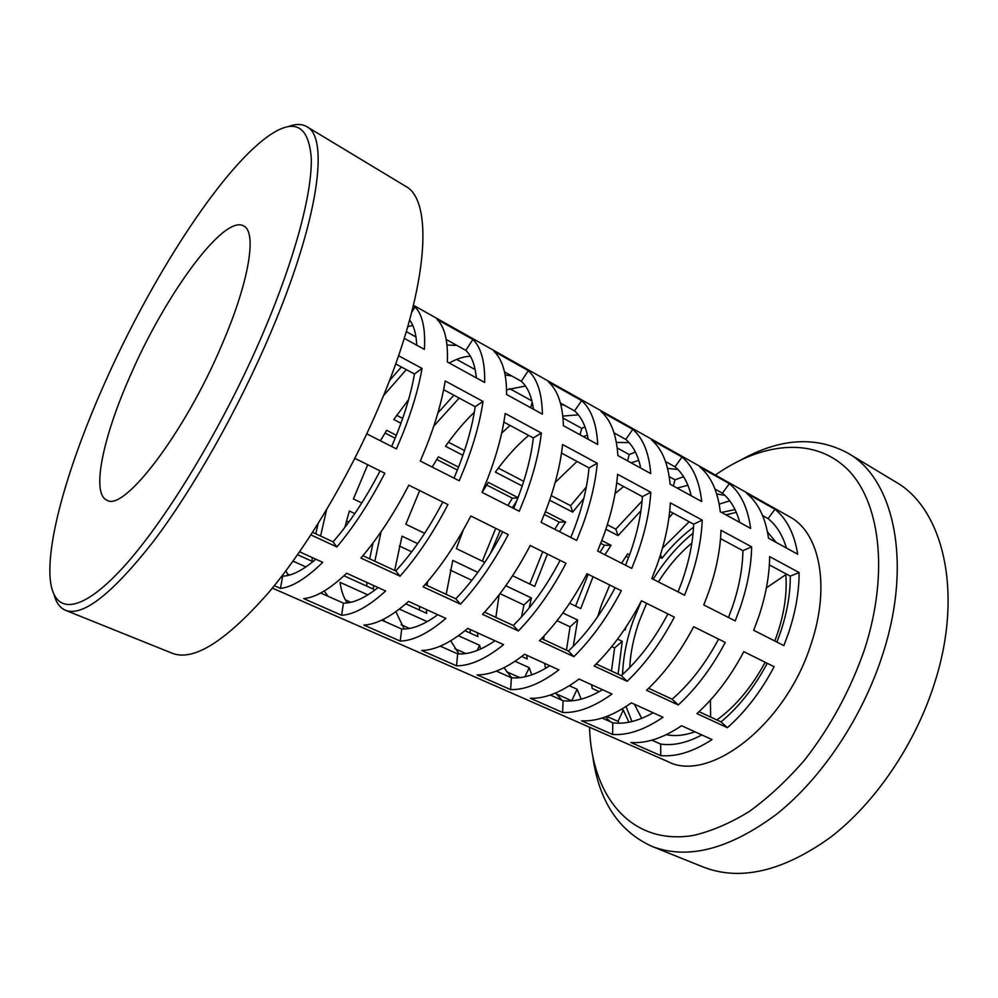 <?xml version="1.0" encoding="UTF-8"?>
<svg xmlns="http://www.w3.org/2000/svg" width="998" height="998" viewBox="0 0 998 998"><rect width="100%" height="100%" fill="white"/><g stroke="black" fill="none" stroke-linecap="round" stroke-linejoin="round"><path stroke-width="1.5" d="M263.896 331.224C295.445 256.885 312.262 192.377 311.264 158.071C308.619 125.049 294.223 117.789 268.075 136.289C220.034 170.533 150.648 279.24 104.366 383.818C71.232 458.169 48.752 532.059 49.9 573.551C50.898 612.348 75.124 617.887 119.136 571.717C162.936 525.846 223.39 426.757 263.896 331.224M288.247 126.609C295.645 123.764 301.845 123.789 306.823 126.684C329.49 137.25 318.624 220.471 270.558 333.095C238.26 409.305 192.826 489.581 153.081 541.889C112.013 594.072 82.822 616.864 65.519 610.289C60.217 608.056 56.474 603.116 54.304 595.494M589.531 727.118C591.352 795.331 630.362 845.942 693.385 835.438C711.524 831.209 730.187 823.213 749.373 811.436C768.522 797.552 786.935 780.411 804.6 760.039C830.511 726.818 850.533 689.843 864.655 649.099C889.692 571.405 879.6 499.549 846.204 468.062C812.597 436.475 761.262 442.763 715.366 475.036M673.076 513.109L668.897 517.862M741.664 459.529C780.523 438.11 815.94 435.976 847.888 453.129C893.597 478.504 912.958 561.899 882.606 654.663C862.397 717.699 821.666 778.365 776.656 814.156C729.176 849.423 687.522 860.139 651.719 846.292C618.797 831.085 599.212 801.506 592.949 757.569M651.719 846.292L703.278 867.05C740.229 881.346 782.544 871.516 830.211 837.534C875.346 803.028 915.553 743.972 934.876 682.121C963.893 591.14 942.623 508.144 895.48 481.834L847.888 453.129M785.7 573.688C787.347 591.926 784.615 611.836 777.504 633.431L774.785 640.99M765.142 662.248C751.806 687.048 735.713 706.297 716.888 719.957M694.945 731.796C684.566 735.489 675.022 736.449 666.302 734.665M641.702 718.36L634.404 704.239M629.713 667.562C630.486 652.455 633.693 636.936 639.344 620.993L646.617 603.341M710.663 717.063L710.364 700.172M65.519 610.289L172.342 653.303C193.774 661.499 225.922 641.19 268.774 592.4C310.016 543.386 354.764 466.877 384.604 393.012C429.053 283.943 433.207 199.999 405.425 186.164L306.823 126.684M401.396 366.977L389.532 380.525M402.681 418.411L396.68 415.293M453.853 395.196L437.897 412.985M464.544 450.56L448.426 442.189M504.377 422.379L503.691 423.04M523.738 481.323L498.301 468.099M586.313 487.036L570.606 505.687L551.195 495.594M642.076 501.046L615.791 529.165L607.32 524.761M689.181 521.779L662.447 548.151M415.979 336.962L406.286 331.623M475.16 369.609L456.672 359.405M531.897 400.884L509.641 388.621M584.978 426.87L581.759 428.392L563.009 418.05M635.389 452.019L629.214 454.564L617.213 447.94M683.58 476.707L674.985 479.801L669.221 476.62M729.725 500.834L719.184 504.14M404.24 338.334L424.399 349.4C425.572 328.567 422.453 314.432 415.043 306.985L413.284 305.999M447.316 361.975L484.679 382.471C485.028 361.65 481.098 347.329 472.877 339.482L437.024 319.335C444.746 326.932 448.177 341.141 447.316 361.975M506.61 394.509L542.401 414.145C542.001 393.349 537.311 378.866 528.341 370.67L493.948 351.333C502.456 359.305 506.685 373.701 506.61 394.509M563.408 425.672L597.715 444.484C596.617 423.751 591.253 409.118 581.609 400.597L548.576 382.034C557.807 390.355 562.747 404.901 563.408 425.672M617.874 455.55L650.771 473.601C649.049 452.917 643.049 438.172 632.782 429.365L601.033 411.525C610.926 420.146 616.527 434.829 617.874 455.55M670.12 484.217L701.719 501.545C699.398 480.936 692.837 466.091 682.008 457.022L651.469 439.869C661.948 448.776 668.161 463.559 670.12 484.217M720.294 511.749L750.658 528.404C747.814 507.87 740.716 492.95 729.363 483.643L699.972 467.126C711 476.283 717.774 491.166 720.294 511.749M768.522 538.209L797.726 554.227C794.371 533.78 786.798 518.798 774.984 509.292L746.679 493.374C758.193 502.767 765.478 517.7 768.522 538.209M413.459 305.263L789.668 516.827C819.545 532.346 830.71 586.013 811.112 643.935C785.775 725.109 708.83 783.605 667.6 761.474L272.342 588.096M626.033 556.26L628.578 557.57M600.759 543.336L604.426 545.22L600.01 552.268M588.171 574.299L575.572 606.123M544.334 514.494L559.204 522.091L554.763 529.289M542.75 551.719L529.763 584.03M486.637 484.991L512.373 498.152L507.895 505.499M495.719 528.354L482.346 561.15M436.75 459.492L457.396 470.046M385.003 433.032L395.158 438.222M366.802 433.868L396.418 448.9L402.705 433.943C412.137 410.141 418.586 388.309 422.054 368.437L398.551 355.725M445.22 380.986C442.002 400.809 435.752 422.528 426.495 446.168L420.295 461.026L459.205 480.774L465.255 466.103C474.25 442.725 480.175 421.168 483.007 401.446L445.22 380.986M505.175 413.446C502.568 433.12 496.842 454.577 487.985 477.793L482.034 492.363L519.247 511.263L525.06 496.854C533.668 473.888 539.095 452.605 541.34 433.02L505.175 413.446M562.585 444.522C560.539 464.045 555.287 485.228 546.817 508.044L541.078 522.353L576.707 540.429L582.308 526.283C590.542 503.716 595.519 482.72 597.228 463.272L562.585 444.522M617.587 474.287C616.065 493.673 611.25 514.581 603.154 536.999L597.627 551.058L631.759 568.386L637.161 554.489C645.045 532.308 649.598 511.575 650.808 492.276L617.587 474.287M670.344 502.855C669.309 522.079 664.905 542.725 657.146 564.768L651.819 578.566L684.553 595.182L689.755 581.535C697.315 559.728 701.482 539.257 702.23 520.12L670.344 502.855M720.993 530.262C720.394 549.349 716.377 569.721 708.929 591.39L703.79 604.95L735.214 620.906L740.242 607.495C747.502 586.038 751.294 565.829 751.631 546.854L720.993 530.262M769.645 556.61C769.458 575.522 765.803 595.644 758.655 616.964L753.69 630.287L783.879 645.606L788.732 632.433C795.705 611.325 799.161 591.365 799.099 572.553L769.645 556.61M130.476 375.211C103.281 436.201 90.88 493.399 106.848 500.148C123.515 512.461 184.443 433.481 221.768 345.108C249.288 281.636 257.147 231.885 243.674 225.935C223.814 214.171 165.269 294.946 130.476 375.211M442.763 502.031C428.466 529.489 412.798 552.455 395.769 570.943L362.923 555.699M502.718 531.834C488.683 558.655 473.04 580.986 455.774 598.788L425.073 584.541M560.128 560.352C546.355 586.587 530.736 608.293 513.271 625.472L484.566 612.148M615.13 587.697C601.607 613.358 586.038 634.479 568.398 651.058L541.552 638.595M667.899 613.92C654.613 639.044 639.094 659.603 621.317 675.609L596.205 663.957M718.56 639.094C705.499 663.695 690.03 683.73 672.141 699.199L648.65 688.296M767.225 663.271C754.401 687.373 738.994 706.908 721.005 721.866L699.037 711.674M378.117 587.56C364.757 598.101 353.18 603.291 343.424 603.129L320.67 593.024M437.773 614.718C424.063 624.748 412.024 629.513 401.695 629.014L381.735 620.145M494.958 640.753C480.936 650.309 468.499 654.688 457.633 653.865L440.255 646.143M549.836 665.728C535.539 674.848 522.715 678.852 511.375 677.742L496.393 671.093M602.518 689.718C587.984 698.413 574.823 702.081 563.059 700.708L550.297 695.032M653.141 712.772C638.396 721.067 624.948 724.411 612.797 722.802L602.093 718.049M701.844 734.94C686.911 742.874 673.188 745.918 660.688 744.071L651.894 740.179M328.005 596.268L324.25 590.991M305.887 566.926L293.013 561.125M285.964 570.719L288.06 575.434M385.091 621.642L383.157 619.446M367.838 594.87L340.044 582.345C341.241 590.828 343.636 597.69 347.267 602.929M427.194 621.642L399.362 609.092M395.882 611.687L404.215 629.027M480.637 648.999L479.589 645.282L458.419 635.726M450.709 640.791L459.005 653.94M531.734 674.848L529.239 667.674L515.03 661.262M503.953 667.749L511.737 677.779M581.173 699.161L577.106 689.256L569.347 685.763M555.549 693.024L562.074 700.272M628.952 722.19L623.276 710.089L621.505 709.291M605.474 716.913L610.314 721.704M297.566 554.713L312.885 561.674M320.583 536.051L326.558 509.841M343.973 575.784L373.551 589.207L373.364 585.402M374.836 561.225L381.099 531.709M354.789 513.608L349.375 511.026L344.809 527.468M405.787 603.84L426.72 613.346L426.383 609.529M427.094 585.477L427.556 581.672M417.688 543.636L402.032 536.163L394.659 570.432M464.981 630.711L477.917 636.587L477.456 632.782M477.855 572.378L452.78 560.402L446.193 594.334M521.717 656.472L527.256 658.979L526.67 655.187M529.127 608.032L531.423 597.952L505.811 585.726M499.125 594.796L495.856 617.388M544.671 663.383L545.295 667.175L546.58 667.749M573.289 646.317L577.63 620.02L562.872 612.972M544.01 636L543.773 639.618M591.515 684.703L592.251 688.483L599.212 691.651M618.099 674.112L622.253 641.327L617.562 639.082M769.358 564.893L790.266 576.145C790.391 593.598 787.197 612.123 780.71 631.722L776.931 642.088M720.519 538.633L742.911 550.671C742.662 568.274 739.169 587.036 732.407 606.946L728.49 617.488M669.683 511.288L693.66 524.187C693.024 541.926 689.181 560.926 682.133 581.173L678.079 591.901M616.727 482.807L642.388 496.605C641.327 514.494 637.111 533.73 629.775 554.327L625.559 565.242M561.5 453.092L588.982 467.875C587.448 485.901 582.844 505.387 575.185 526.333L570.819 537.448M503.853 422.092L533.294 437.922C531.26 456.086 526.233 475.821 518.224 497.129L513.696 508.444M443.648 389.707L475.185 406.673C472.603 424.948 467.126 444.933 458.743 466.627L454.028 478.154M395.682 363.908L414.482 374.013C411.301 392.426 405.338 412.661 396.568 434.741L391.653 446.493M380.076 470.881C365.505 498.988 349.836 522.64 333.083 541.852L312.599 532.346M315.83 559.204C302.856 570.282 291.803 575.933 282.671 576.133L282.047 575.858M367.713 464.744L353.404 498.938L361.775 502.98M419.671 490.567L405.837 524.237L424.661 533.319M463.309 529.95L456.36 548.613L484.816 562.336M490.455 553.516L500.16 530.562M512.598 575.746L534.703 586.4L547.415 554.04M569.633 603.254L580.711 608.605L593.049 576.719M609.766 585.028L601.457 604.913L597.64 616.764M624.286 629.626L625.172 630.05L626.12 626.894M631.971 721.529L626.033 706.484M622.577 674.473C623.151 657.008 626.732 639.007 633.318 620.457L641.465 600.784C627.829 626.744 612.048 648.488 594.122 666.003L627.143 681.297C645.132 664.144 660.876 642.749 674.336 617.113L641.452 600.771M629.601 554.813L627.692 553.828L621.579 563.221M604.938 554.763L611.05 545.307L601.819 540.579M559.466 531.684L565.629 522.016L545.432 511.675M512.373 507.77L516.989 500.347M518.037 497.628L488.309 482.396L482.084 492.401M458.544 467.139L438.434 456.834L432.171 467.052M396.356 435.265L386.688 430.3L380.388 440.767M409.617 320.059C413.833 325.473 416.216 333.843 416.74 345.196M653.166 579.252C664.73 560.676 678.041 545.32 693.086 533.169M725.92 514.831L736.324 512.373M762.597 515.579L768.061 518.623C776.432 525.285 782.557 535.09 786.436 548.027M715.017 489.082L722.415 493.212C730.449 499.724 736.225 509.467 739.743 522.416M665.529 461.55L675.022 466.827C682.682 473.177 688.084 482.832 691.227 495.794M614.044 432.882L625.771 439.419C633.044 445.582 638.034 455.15 640.741 468.099M560.414 403.042L574.561 410.914C581.397 416.877 585.938 426.333 588.196 439.27M504.526 371.93L521.28 381.261C527.63 386.999 531.684 396.318 533.431 409.23M446.206 339.47L465.792 350.373C471.617 355.862 475.123 365.031 476.333 377.893M721.566 512.436L735.039 509.566M724.81 495.307L716.714 493.985M677.155 488.084L687.909 485.24M677.867 469.434L667.6 468.461M631.135 462.823L638.757 460.365M629.064 442.613L616.377 442.438M583.406 436.637L587.373 435.078M614.132 433.169L615.055 433.456M578.316 414.819L562.822 416.091M560.776 404.415L564.419 405.263M525.472 386.026L506.585 389.794M505.15 374.961L511.749 375.947M470.357 356.211C463.895 356.473 456.847 358.744 449.225 363.023M446.979 345.009L456.934 345.433M412.798 325.448L407.758 326.608M659.715 557.171L661.936 558.319C671.716 545.894 682.245 535.527 693.523 527.218M605.848 529.289L618.074 535.614L640.953 510.714M623.65 486.525L615.092 493.523M549.649 500.185L572.665 512.111L583.805 498.464M577.006 461.438L555.175 482.446M528.653 435.427C517.001 445.27 505.911 457.496 495.37 472.091L522.216 485.989M474.312 412.261C464.32 421.842 454.714 433.182 445.507 446.281L462.935 455.3M501.67 433.144L510.053 425.422M408.594 399.637L393.761 419.484L400.959 423.214M433.806 426.084L459.155 398.052M383.531 395.645L406.311 369.622M611.762 646.567L614.606 647.914L611.462 671.03M557.059 620.669L570.045 626.819L566.465 650.16M499.998 593.648L523.913 604.975L521.517 616.901M450.298 570.108L471.867 580.325M470.158 629.464L470.258 633.106M399.35 545.981L411.712 551.832M419.484 606.385L419.472 610.052M346.493 520.944L348.838 522.066M373.09 542.85L369.684 558.83M366.902 582.445L366.765 586.125M318.075 523.725L315.805 533.83M312.287 557.583L312.025 561.275M606.846 716.402L618.011 721.379L618.772 723.201M642.937 750.546L645.556 751.806M556.111 693.785L571.754 700.821M595.344 729.675L597.877 730.885M506.398 671.629L519.896 677.642M545.956 708.006L548.389 709.179M454.776 648.625L465.817 653.54M494.659 685.514L496.967 686.624M401.134 624.711L409.517 628.453M441.341 662.123L443.524 663.183M345.37 599.848L350.847 602.293M385.877 637.784L387.923 638.795M287.324 573.987L289.657 575.023M328.13 612.46L330.039 613.408M630.861 742.487L660.738 755.623C676.482 756.958 693.573 751.606 712.023 739.568L681.597 725.721C663.258 738.046 646.342 743.635 630.861 742.487M581.572 720.805L612.597 734.453C627.917 735.489 644.72 729.763 662.984 717.25L631.347 702.841C613.196 715.666 596.604 721.654 581.572 720.805M530.35 698.276L562.598 712.46C577.443 713.196 593.91 707.046 611.986 694.022L579.052 679.039C561.113 692.387 544.883 698.8 530.35 698.276M477.081 674.86L510.614 689.606C524.96 689.992 541.041 683.418 558.88 669.858L524.574 654.239C506.897 668.149 491.066 675.022 477.081 674.86M421.643 650.471L456.548 665.828C470.32 665.853 485.989 658.805 503.566 644.671L467.788 628.378C450.41 642.899 435.028 650.259 421.643 650.471M363.896 625.085L400.26 641.078C413.409 640.704 428.604 633.144 445.869 618.398L408.544 601.407C391.49 616.552 376.608 624.449 363.896 625.085M303.704 598.613L341.615 615.292C354.065 614.481 368.749 606.385 385.652 590.991L346.668 573.239C330.001 589.07 315.68 597.528 303.704 598.613M274.3 585.689L280.463 588.396C292.152 587.123 306.249 578.441 322.753 562.348L299.6 551.807M696.928 713.595L727.405 727.704C745.568 711.624 761.137 691.29 774.136 666.714L743.809 651.644C730.673 676.544 715.042 697.19 696.928 713.595M646.554 690.279L678.266 704.962C696.355 688.358 712.011 667.512 725.247 642.413L693.672 626.719C680.299 652.156 664.593 673.338 646.554 690.279M539.481 640.716L573.9 656.647C591.777 638.907 607.582 616.951 621.305 590.754L586.999 573.713C573.126 600.26 557.283 622.602 539.481 640.716M482.508 614.344L518.399 630.961C536.138 612.597 552.006 590.043 565.978 563.271L530.188 545.482C516.041 572.627 500.148 595.581 482.508 614.344M423.04 586.812L460.515 604.164C478.079 585.152 493.985 561.949 508.244 534.579L470.844 515.991C456.423 543.76 440.492 567.375 423.04 586.812M360.914 558.057L400.061 576.183C417.426 556.472 433.382 532.608 447.915 504.589L408.806 485.165C394.098 513.596 378.13 537.897 360.914 558.057M310.939 534.928L336.887 546.941C354.016 526.495 369.996 501.919 384.816 473.239L354.876 458.356M604.426 545.22L611.05 545.307M559.204 522.091L565.629 522.016M512.373 498.152L517.925 497.927M614.606 647.914L622.253 641.327M570.045 626.819L577.63 620.02M523.913 604.975L531.423 597.952M618.011 721.379L623.276 710.089M571.717 700.746L577.106 689.256M524.948 676.794L529.239 667.674M477.144 650.471L479.589 645.282M660.738 755.623L660.688 744.071M612.597 734.453L612.797 722.802M562.598 712.46L563.059 700.708M510.614 689.606L511.375 677.742M456.548 665.828L457.633 653.865M400.26 641.078L401.695 629.014M341.615 615.292L343.424 603.129M280.463 588.396L282.671 576.133M727.405 727.704L721.005 721.866M678.266 704.962L672.141 699.199M627.143 681.297L621.317 675.609M573.9 656.647L568.398 651.058M518.399 630.961L513.271 625.472M460.515 604.164L455.774 598.788M400.061 576.183L395.769 570.943M336.887 546.941L333.083 541.852M799.099 572.553L790.266 576.145M751.631 546.854L742.911 550.671M702.23 520.12L693.66 524.187M650.808 492.276L642.388 496.605M597.228 463.272L588.982 467.875M541.34 433.02L533.294 437.922M483.007 401.446L475.185 406.673M422.054 368.437L414.482 374.013M774.984 509.292L768.061 518.623M729.363 483.643L722.415 493.212M682.008 457.022L675.022 466.827M632.782 429.365L625.771 439.419M581.609 400.597L574.561 410.914M528.341 370.67L521.28 381.261M472.877 339.482L465.792 350.373M415.043 306.985L411.7 312.274M674.985 479.801L673.45 486.038M629.214 454.564L627.58 460.876M581.759 428.392L580.013 434.779M532.221 402.269L530.662 407.695M660.526 554.639L661.936 558.319M615.791 529.165L618.074 535.614M570.606 505.687L572.665 512.111M766.402 587.859L785.788 574.673M592.051 684.952L591.839 686.474M658.381 581.896C668.186 566.452 679.351 553.491 691.864 543.024M767.474 531.909L776.17 542.401"/></g></svg>
